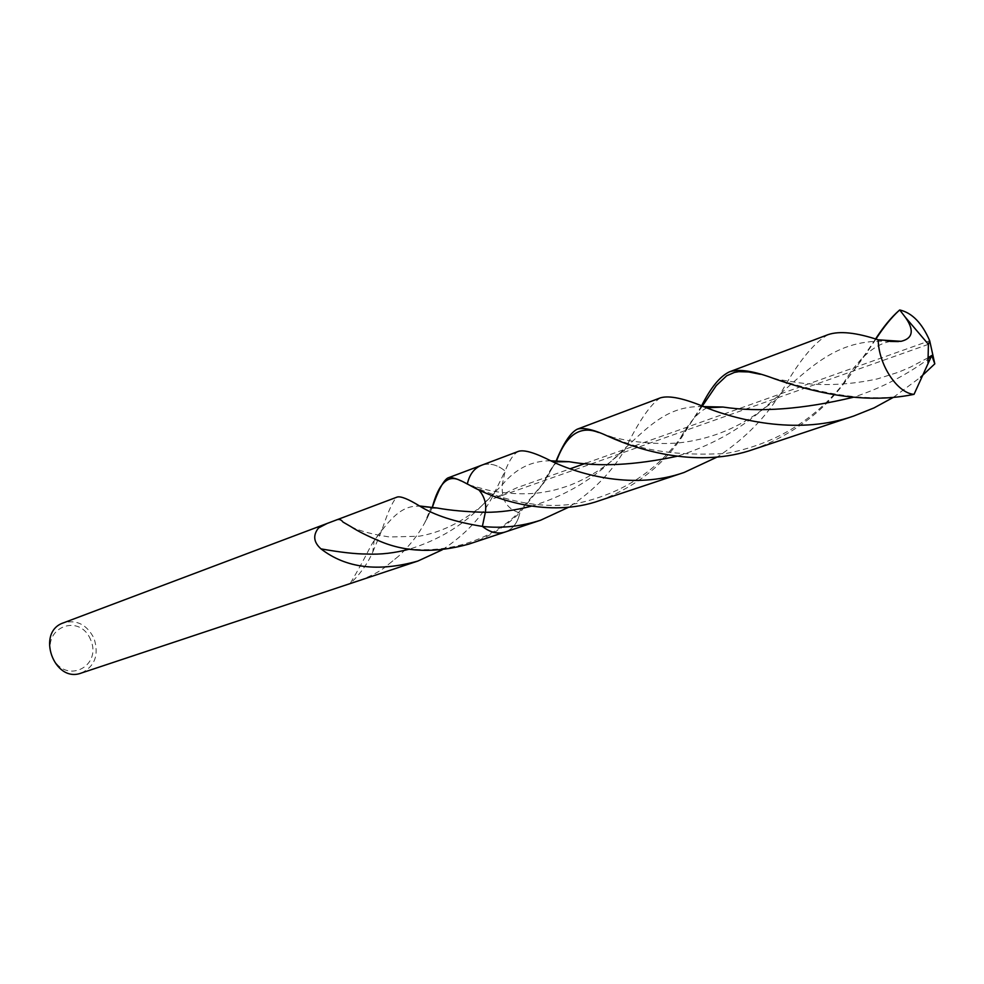 <?xml version="1.0" encoding="UTF-8"?>
<svg xmlns="http://www.w3.org/2000/svg" width="984" height="984" viewBox="0 0 984 984"><rect width="100%" height="100%" fill="white"/><g stroke="black" fill="none" stroke-linecap="round" stroke-linejoin="round"><path stroke-width="0.74" stroke-dasharray="4.92 3.69" d="M90.639 639.76C79.273 611.863 40.418 628.518 52.435 656.759C64.354 685.012 102.693 667.312 90.639 639.76M81.315 673.044C94.944 666.402 99.187 654.84 94.034 638.358C86.912 624.594 76.74 619.416 63.517 622.823M518.666 451.275C513.919 453.427 509.404 460.008 505.124 471.016L502.271 484.768C501.348 499.405 506.785 508.642 518.593 512.492L519.909 512.652L543.992 482.664L556.169 460.881M442.222 549.835C465.124 534.767 481.939 516.957 492.677 496.391L505.124 471.016C497.203 464.559 489.294 462.652 481.397 465.321C489.294 462.652 497.203 464.559 505.124 471.016L502.271 484.768C501.348 499.405 506.785 508.642 518.593 512.492L519.909 512.652C505.53 526.809 488.544 537.276 468.962 544.066M702.207 406.269L679.956 438.716C654.2 473.279 619.108 495.001 574.656 503.869C532.209 510.192 492.59 495.653 471.299 485.37L478.568 489.577L460.66 480.745M426.552 519.466L432.148 507.879L424.805 522.664L430.894 507.805M421.226 506.379C401.558 504.054 389.615 519.675 374.117 540.794L372.776 552.086C367.905 562.934 361.276 572.553 352.887 580.954L350.501 582.934C348.545 584.742 374.978 576.009 386.195 566.255L398.557 556.206C409.75 545.653 418.495 534.472 424.805 522.664M372.776 552.086L382.075 529.613C388.385 510.585 393.44 499.737 397.228 497.043M505.063 532.049C512.885 529.134 517.83 522.664 519.909 512.652C517.83 522.664 512.885 529.134 505.063 532.049M660.461 397.831C650.572 404.043 638.788 421.177 625.098 449.233L624.619 449.983C611.876 471.963 593.278 491.016 568.85 507.141M875.514 339.062L856.609 366.786L843.645 383.846C820.73 413.711 790.829 435.506 753.929 449.245M828.196 334.597C813.571 342.85 797.643 362.629 780.423 393.92L776.524 399.492C761.641 421.644 741.862 440.82 717.201 457.019M599.896 500.499C635.197 487.031 662.576 465.813 682.047 436.847L701.506 406.011M893.411 397.339L920.594 377.204M928.416 344.338L493.857 498.457L516.969 487.732L570.289 468.753M586.034 463.144L929.696 340.747M550.671 460.807C531.877 460.61 515.739 468.593 502.271 484.768L480.918 506.563C461.914 525.985 438.126 540.167 409.529 549.109M556.575 460.893L542.295 484.485L518.593 512.492C483.082 549.269 420.168 558.457 380.648 541.544M348.926 525.542L342.973 522.049M398.557 556.206L386.195 566.255M875.846 339.148C866.719 353.317 855.662 368.459 842.648 384.596C812.501 421.546 773.682 444.497 726.18 453.452C678.197 456.17 640.055 450.647 611.753 436.896L598.469 432.443M890.225 341.423C834.444 337.906 809.352 368.877 763.129 409.11C738.123 430.623 709.366 446.355 676.832 456.318M912.377 394.67C859.782 404.326 808.258 389.197 775.982 378.791L760.349 374.289M930.397 357.536C906.83 375.002 881.147 388.237 853.337 397.265M703.105 406.589C664.298 405.396 645.873 429.713 610.621 461.767C588.395 482.209 561.926 497.031 531.212 506.219M350.858 526.612C359.591 531.003 372.518 534.46 389.652 536.993L419.196 536.218C440.451 532.553 461.029 522.664 480.918 506.563L494.202 493.648M350.501 582.934C367.069 555.111 370.378 545.357 374.117 540.794L382.075 529.613M890.348 341.436C873.866 344.511 857.962 358.889 842.648 384.596L843.645 383.846M776.524 399.492L763.129 409.11C739.562 427.118 713.092 438.175 683.72 442.283C660.51 445.629 629.28 441.275 620.633 438.999L609.034 436.687M558.371 461.803C555.357 462.812 551.581 467.449 547.067 475.715L542.295 484.485L543.992 482.664M928.096 357.733L910.655 367.02L898.601 372.161L877.408 378.901C850.348 384.769 824.235 386.072 799.082 382.801L774.592 378.828M707.041 407.819C698.554 411.681 689.526 421.976 679.956 438.716L682.047 436.847M624.619 449.983L610.621 461.767C598.186 471.631 584.533 479.491 569.662 485.37C553.98 490.684 551.126 490.807 542.196 492.43C521.778 495.665 496.367 492.43 485.862 489.577L469.319 485.026"/><path stroke-width="1.48" d="M409.529 549.109C394.756 553.057 380.525 554.705 366.847 554.029C355.728 554.053 340.439 552.344 320.981 548.875C313.552 542.196 312.752 535.222 318.558 527.941L327.217 523.427L63.517 622.823C35.596 631.814 53.96 683.634 81.315 673.044L417.843 561.064L442.222 549.835M320.981 548.875C345.814 568.125 378.102 572.184 417.843 561.064M327.217 523.427L335.974 520.13C338.767 518.789 341.091 519.429 342.973 522.049L350.858 526.612C357.992 531.262 367.918 536.231 380.648 541.544C406.613 552.356 436.047 553.205 468.962 544.066L540.683 520.192C521.016 526.477 501.582 528.543 482.381 526.403L485.346 512.307C486.699 503.833 484.436 496.256 478.568 489.577C484.436 496.256 486.699 503.833 485.346 512.307C466.367 511.84 450.242 510.401 436.97 507.978L421.226 506.379M460.66 480.745C448.212 473.894 438.704 482.935 432.148 507.879C438.089 490.672 443.292 480.709 447.745 478.003C451.471 476.773 458.003 478.79 467.326 484.017L469.319 485.026C493.55 498.962 548.752 518.703 599.896 500.499L684.077 472.48C634.483 489.971 580.191 475.051 551.249 461.066C535.296 452.874 524.435 449.602 518.666 451.275L481.397 465.321C474.128 468.286 469.429 474.522 467.326 484.017C469.429 474.522 474.128 468.286 481.397 465.321L447.745 478.003M531.212 506.219C515.444 510.315 500.155 512.344 485.346 512.307L482.381 526.403C489.995 532.442 497.56 534.324 505.063 532.049C497.56 534.324 489.995 532.442 482.381 526.403C455.235 522.073 434.301 515.272 419.578 505.985C408.225 499.023 400.771 496.047 397.228 497.043L335.974 520.13M568.85 507.141L540.683 520.192M920.594 377.204L934.8 363.846L931.75 355.482L914.025 394.35L912.377 394.67C859.893 405.113 807.421 390.23 774.592 378.828C754.199 371.017 739.181 368.668 729.538 371.792L828.196 334.597C839.586 330.784 856.252 332.518 878.195 339.824L901.049 341.313C917.199 337.5 910.655 324.511 904.911 316.737L899.733 309.96L899.093 310.477C891.283 317.279 883.423 326.811 875.514 339.062M577.202 429.208L660.461 397.831C669.391 395.187 684.716 398.508 706.438 407.794C741.69 421.521 800.349 434.743 853.694 416.048L753.929 449.245C699.28 468.581 639.661 450.697 609.034 436.687C594.127 429.688 583.512 427.191 577.202 429.208C570.474 432.689 563.463 443.243 556.169 460.881M717.201 457.019L684.077 472.48M729.538 371.792C720.005 376.257 710.657 387.671 701.506 406.011M853.694 416.048L874.075 407.88L893.411 397.339M934.8 363.846L929.696 340.747C922.057 323.072 912.07 312.814 899.733 309.96M878.195 339.824C878.503 364.72 897.42 393.293 914.025 394.35M570.289 468.753L586.034 463.144M929.696 340.747L928.416 344.338L927.974 362.69M899.093 310.477C891.492 317.451 883.743 327.008 875.846 339.148M598.469 432.443C580.166 425.272 566.206 434.756 556.575 460.893M898.454 341.559L890.225 341.423M676.832 456.318C634.557 465.284 598.653 467.08 569.121 461.693L550.671 460.807M760.349 374.289L748.615 371.94L738.763 371.669L734.421 372.419L726.635 375.814L716.254 385.593L702.207 406.269M932.266 356.171L930.397 357.536M853.337 397.265C803.055 409.319 759.599 412.579 722.969 407.044L703.105 406.589M430.894 507.805L436.97 507.978L419.578 505.985M551.249 461.066L569.121 461.693L558.371 461.803M901.049 341.313L890.348 341.436M706.438 407.794L722.969 407.044L707.041 407.819M931.75 355.482L928.096 357.733M904.911 316.737L928.416 344.338"/></g></svg>
